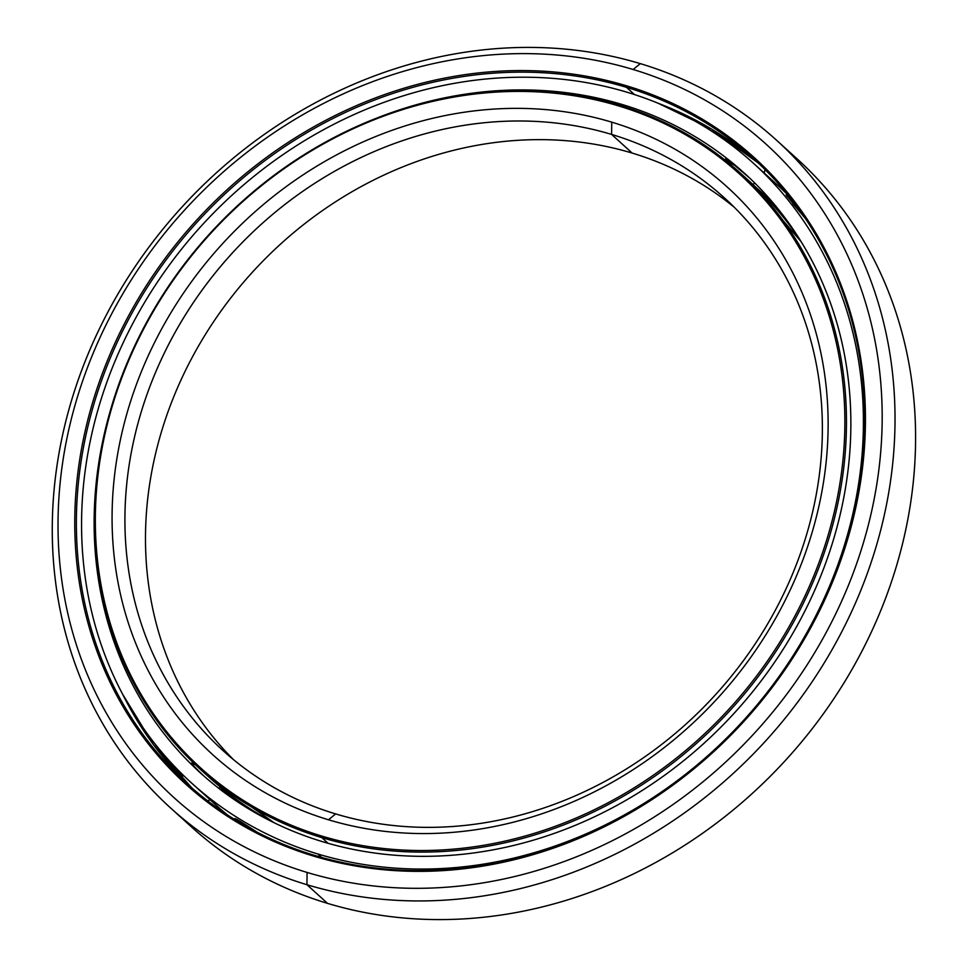 <?xml version="1.0" encoding="UTF-8"?>
<svg xmlns="http://www.w3.org/2000/svg" width="967" height="967" viewBox="0 0 967 967"><rect width="100%" height="100%" fill="white"/><g stroke="black" fill="none" stroke-linecap="round" stroke-linejoin="round"><path stroke-width="1.45" d="M335.682 813.924L328.466 819.774A383.077 336.045 -47.8 0 0 798.923 570.034A383.077 336.045 -47.8 0 0 611.748 122.156L611.603 134.425A373.129 327.317 132.2 0 1 793.931 570.663A373.129 327.317 132.2 0 1 335.682 813.924A373.129 327.317 -47.8 0 0 760.606 635.5A373.129 327.317 -47.8 0 0 724.295 197.776A373.129 327.317 -47.8 0 0 611.603 134.425L632.176 153.076A373.129 327.317 132.2 0 1 734.352 207.349A373.129 327.317 -47.8 0 0 632.176 153.076A373.129 327.317 -47.8 0 0 211.519 324.876A373.129 327.317 -47.8 0 0 233.506 759.651A373.129 327.317 132.2 0 1 211.519 324.876A373.129 327.317 132.2 0 1 632.176 153.076L611.603 134.425A373.129 327.317 -47.8 0 0 186.679 312.849A373.129 327.317 -47.8 0 0 223.002 750.573A373.129 327.317 -47.8 0 0 335.682 813.924A373.129 327.317 132.2 0 1 153.366 377.686A373.129 327.317 132.2 0 1 611.603 134.425L611.748 122.156A383.077 336.045 132.2 0 1 798.923 570.034A383.077 336.045 132.2 0 1 328.466 819.774A383.077 336.045 132.2 0 1 141.279 371.896A383.077 336.045 132.2 0 1 611.748 122.156A383.077 336.045 -47.8 0 0 141.279 371.896A383.077 336.045 -47.8 0 0 328.466 819.774L335.682 813.924M222.809 789.688L219.847 786.969A402.224 352.846 -47.8 0 0 222.809 789.688A402.224 352.846 -47.8 0 0 234.51 799.782A402.224 352.846 132.2 0 1 222.809 789.688L227.112 793.593A402.224 352.846 -47.8 0 0 232.696 798.537A402.224 352.846 132.2 0 1 224.973 791.635M234.896 800.047A402.187 352.81 132.2 0 1 219.847 786.92A402.187 352.81 -47.8 0 0 234.896 800.047M774.688 204.786A402.187 352.81 -47.8 0 0 756.943 188.299A402.187 352.81 132.2 0 1 774.688 204.786M274.265 822.82A402.224 352.846 132.2 0 1 209.525 777.637A402.224 352.846 -47.8 0 0 274.265 822.82L209.525 777.637L200.35 769.333A402.224 352.846 132.2 0 1 161.211 297.461A402.224 352.846 132.2 0 1 619.267 105.113A402.224 352.846 -47.8 0 0 125.287 367.351A402.224 352.846 -47.8 0 0 321.83 837.615A402.224 352.846 132.2 0 1 200.35 769.333M328.103 843.309L321.83 837.615L321.842 836.08A400.991 351.746 132.2 0 1 125.903 367.267A400.991 351.746 132.2 0 1 618.36 105.85L619.267 105.113L618.36 105.85A400.991 351.746 -47.8 0 0 125.903 367.267A400.991 351.746 -47.8 0 0 321.842 836.08A400.991 351.746 -47.8 0 0 814.299 574.664A400.991 351.746 -47.8 0 0 618.36 105.85A400.991 351.746 132.2 0 1 814.299 574.664A400.991 351.746 132.2 0 1 321.842 836.08L321.83 837.615A402.224 352.846 -47.8 0 0 815.81 575.377A402.224 352.846 -47.8 0 0 619.267 105.113A402.224 352.846 132.2 0 1 740.746 173.407A402.224 352.846 132.2 0 1 779.886 645.267A402.224 352.846 132.2 0 1 321.83 837.615L328.103 843.309M801.184 241.75A402.224 352.846 -47.8 0 0 749.921 181.723A402.224 352.846 132.2 0 1 801.184 241.75L749.921 181.723L740.746 173.407M774.386 204.436A402.224 352.846 -47.8 0 0 763.205 193.775A402.224 352.846 -47.8 0 0 756.472 187.84A402.224 352.846 132.2 0 1 763.205 193.775A402.224 352.846 132.2 0 1 774.386 204.436M765.344 195.733A402.224 352.846 132.2 0 1 772.971 202.756A402.224 352.846 -47.8 0 0 767.508 197.667L756.472 187.84M170.784 808.158A450.864 395.503 132.2 0 1 126.907 279.245A450.864 395.503 132.2 0 1 640.347 63.641A450.864 395.503 -47.8 0 0 86.631 357.585A450.864 395.503 -47.8 0 0 306.938 884.708L327.511 903.359L306.938 884.708A450.864 395.503 132.2 0 1 170.784 808.158L191.345 826.809A450.864 395.503 -47.8 0 0 327.511 903.359A450.864 395.503 132.2 0 1 181.252 817.284M306.938 884.708L307.083 872.439A440.904 386.776 132.2 0 1 91.635 356.944A440.904 386.776 132.2 0 1 633.131 69.491L640.347 63.641L633.131 69.491A440.904 386.776 -47.8 0 0 91.635 356.944A440.904 386.776 -47.8 0 0 307.083 872.439A440.904 386.776 -47.8 0 0 848.567 584.987A440.904 386.776 -47.8 0 0 633.131 69.491A440.904 386.776 132.2 0 1 848.567 584.987A440.904 386.776 132.2 0 1 307.083 872.439L306.938 884.708A450.864 395.503 -47.8 0 0 860.654 590.764A450.864 395.503 -47.8 0 0 640.347 63.641A450.864 395.503 132.2 0 1 776.513 140.191A450.864 395.503 132.2 0 1 820.391 669.104A450.864 395.503 132.2 0 1 306.938 884.708M314.613 855.396L313.707 856.133A423.002 371.062 -47.8 0 0 833.203 580.357A423.002 371.062 -47.8 0 0 626.507 85.797L626.483 87.332A421.757 369.974 132.2 0 1 832.575 580.43A421.757 369.974 132.2 0 1 314.613 855.396A421.757 369.974 -47.8 0 0 794.91 653.716A421.757 369.974 -47.8 0 0 753.861 158.939A421.757 369.974 -47.8 0 0 626.483 87.332L634.461 94.561L626.483 87.332A421.757 369.974 -47.8 0 0 146.186 289.024A421.757 369.974 -47.8 0 0 187.235 783.79A421.757 369.974 -47.8 0 0 314.613 855.396A421.757 369.974 132.2 0 1 108.522 362.299A421.757 369.974 132.2 0 1 626.483 87.332L626.507 85.797A423.002 371.062 -47.8 0 0 107.011 361.573A423.002 371.062 -47.8 0 0 313.707 856.133L314.613 855.396M658.503 103.421A421.757 369.974 132.2 0 1 758.406 163.145A421.757 369.974 -47.8 0 0 658.503 103.421M763.036 167.255A421.757 369.974 132.2 0 1 780.671 184.516A421.757 369.974 -47.8 0 0 763.036 167.255M122.676 694.306A421.757 369.974 -47.8 0 0 191.853 787.912A421.757 369.974 132.2 0 1 122.676 694.306M779.97 183.718A421.793 370.01 -47.8 0 0 759.325 163.894A421.793 370.01 132.2 0 1 779.97 183.718M732.43 145.775A421.793 370.01 132.2 0 1 737.059 148.773A421.757 369.974 -47.8 0 0 732.865 146.102A421.757 369.974 132.2 0 1 737.011 148.797A421.793 370.01 -47.8 0 0 732.43 145.775M182.509 776.368A421.757 369.974 132.2 0 1 172.416 764.148A421.757 369.974 -47.8 0 0 182.509 776.368M172.041 763.737A421.793 370.01 -47.8 0 0 182.497 776.416A421.793 370.01 132.2 0 1 172.041 763.737M765.018 169.926A421.757 369.974 132.2 0 1 766.904 171.449A421.757 369.974 -47.8 0 0 765.018 169.926M179.33 771.328A421.757 369.974 -47.8 0 0 182.811 775.57A421.757 369.974 132.2 0 1 179.33 771.328M313.707 856.133A423.002 371.062 132.2 0 1 107.011 361.573A423.002 371.062 132.2 0 1 626.507 85.797A423.002 371.062 132.2 0 1 833.203 580.357A423.002 371.062 132.2 0 1 313.707 856.133M786.606 149.716A450.864 395.503 132.2 0 1 845.11 681.058A450.864 395.503 132.2 0 1 327.511 903.359A450.864 395.503 -47.8 0 0 840.952 687.755A450.864 395.503 -47.8 0 0 797.074 158.842L776.513 140.191M321.636 857.439L317.841 853.994A418.276 366.916 132.2 0 1 191.514 782.98A418.276 366.916 132.2 0 1 150.816 292.288A418.276 366.916 132.2 0 1 627.148 92.264A418.276 366.916 -47.8 0 0 113.453 364.97A418.276 366.916 -47.8 0 0 317.841 853.994A418.276 366.916 -47.8 0 0 831.535 581.3A418.276 366.916 -47.8 0 0 627.148 92.264A418.276 366.916 132.2 0 1 753.474 163.29A418.276 366.916 132.2 0 1 794.173 653.97A418.276 366.916 132.2 0 1 317.841 853.994L321.636 857.439M212.619 802.078L220.186 808.835A418.276 366.916 -47.8 0 0 227.402 814.867A418.276 366.916 132.2 0 1 220.186 808.835L195.286 786.34M234.739 818.59L236.153 820.234L241.17 821.986M244.458 824.017L257.222 832.249L244.458 824.017C235.416 818.287 232.757 817.139 236.48 820.536M734.509 165.272L725.347 159.096L727.172 161.138L734.509 165.272L749.461 177.88L734.509 165.272M786.086 194.85L805.221 218.276L792.843 203.638M198.876 771.219L204.279 776.356L198.876 771.219C191.393 763.616 189.617 761.428 193.521 764.667L193.545 764.692M322.809 841.761A404.847 355.131 -47.8 0 0 783.85 648.168A404.847 355.131 -47.8 0 0 744.445 173.238A404.847 355.131 -47.8 0 0 622.18 104.496L624.73 106.805L622.18 104.496A404.847 355.131 -47.8 0 0 375.498 118.59A404.847 355.131 132.2 0 1 622.18 104.496A404.847 355.131 132.2 0 1 820.004 577.819A404.847 355.131 132.2 0 1 322.809 841.761A404.847 355.131 132.2 0 1 110.19 411.168A404.847 355.131 -47.8 0 0 200.544 773.032A404.847 355.131 -47.8 0 0 322.809 841.761M191.454 763.084L193.521 764.667M766.638 175.317L774.192 182.086A418.276 366.916 132.2 0 1 788.601 195.781A418.276 366.916 -47.8 0 0 775.945 183.657L753.474 163.29M122.712 694.366L153.257 744.397L191.853 787.912M658.563 103.445L711.337 128.974L758.406 163.145M191.514 782.98L200.254 790.909M706.853 128.14L706.611 126.194M679.076 112.015L678.375 112.365M764.135 172.96L765.078 169.612M739.38 147.758L736.612 149.015M754.997 183.259L752.701 184.274M727.039 161.682L727.462 160.123M788.613 195.781L787.041 196.41M776.392 208.86L776.852 207.421M236.117 820.379L236.444 819.23M247.637 807.155L246.585 807.614M210.141 799.782L207.712 800.881M181.977 778.193L183.041 775.002M219.34 788.77L219.908 786.654M194.85 764.22L192.856 764.994M158.999 748.833L156.654 748.917M138.777 723.123L139.188 722.047"/></g></svg>
